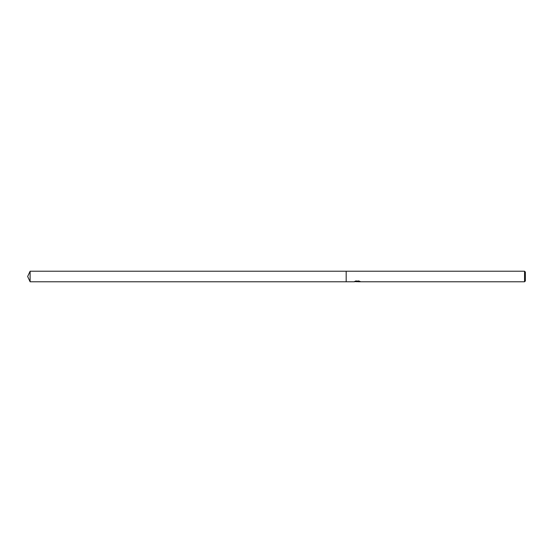 <?xml version="1.0" encoding="UTF-8"?>
<svg xmlns="http://www.w3.org/2000/svg" width="553" height="553" viewBox="0 0 553 553"><rect width="100%" height="100%" fill="white"/><g stroke="black" fill="none" stroke-linecap="round" stroke-linejoin="round"><path stroke-width="0.83" d="M357.618 281.643L356.125 281.643M357.127 281.774L356.706 281.774M524.555 281.774L524.555 271.226L525.35 272.021L525.35 280.979L524.555 281.774L358.074 281.774L359.768 281.353M354.895 281.339L357.487 281.484L354.079 281.774L346.178 281.774L346.178 271.226L524.555 271.226M357.487 281.484L354.618 281.484M354.335 281.636L356.063 280.883M355.551 281.055L359.091 281.055M358.579 280.883L360.314 281.636M360.48 281.608C357.501 281.643 357.501 281.684 360.487 281.726M355.856 281.643L358.074 281.643M27.65 276.5L30.111 271.226L346.178 271.226L346.178 281.774L30.111 281.774L27.65 276.5M30.111 281.774L30.111 271.226"/></g></svg>
